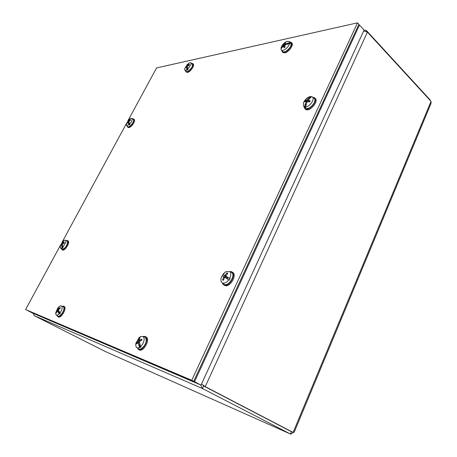 <?xml version="1.0" encoding="UTF-8"?>
<svg xmlns="http://www.w3.org/2000/svg" width="457" height="457" viewBox="0 0 457 457"><rect width="100%" height="100%" fill="white"/><g stroke="black" fill="none" stroke-linecap="round" stroke-linejoin="round"><path stroke-width="0.69" d="M200.589 384.914L202.468 388.519L290.458 434.019L291.429 431.688L203.628 385.994L202.948 385.171L203.656 385.976L293.126 432.408L205.222 386.645L201.52 383.971M363.646 31.025L367.405 32.11L431.037 101.368L431.037 103.413L294.148 432.288L293.126 432.408L431.037 101.368M293.057 432.379L291.12 434.144L290.458 434.019L105.641 351.679L34.315 315.707L33.298 313.405M429.837 100.06L429.974 99.735L366.474 30.579L364.086 30.059M430.317 100.58L429.974 99.735M172.06 372.072L178.361 375.414L201.006 385.091L364.109 30.019L359.488 24.998L358.488 25.215M172.032 372.135L194.528 381.721L201.006 385.091M194.528 381.721L359.488 24.998M27.78 310.6L173.266 372.586M173.237 372.649L179.578 375.928L32.824 313.205L27.757 310.64M193.694 381.287L358.888 24.352L357.511 22.85L191.757 380.281L193.694 381.287L25.598 309.549L60.518 245.112M127.806 120.974L156.551 67.939L357.511 22.85M61.975 242.433L126.492 123.401M191.757 380.281L25.598 309.549M305.51 106.995L307.053 101.945L307.612 101.557L309.583 101.997L310.292 100.786L308.286 100.414L308.218 99.974L311.651 96.57L312.451 96.987C313.462 98.055 313.336 99.74 312.074 102.042C310.183 104.933 307.995 106.584 305.51 106.995L305.842 107.366L304.842 107.281L303.608 106.355L303.374 103.105L304.145 101.437C305.505 99.26 307.213 97.729 309.275 96.844L310.64 96.501L311.354 96.775M313.959 98.124L314.182 98.295C315.233 99.403 315.107 101.151 313.799 103.528C310.549 107.932 307.63 109.417 305.036 107.972L303.608 106.355M306.121 104.293L305.453 104.173L306.013 104.687M305.339 104.185L305.91 105.059M304.511 106.909L305.156 104.362M305.727 105.813L304.842 107.281M308.846 98.226L306.801 100.306L305.453 100.426L304.745 101.625L306.224 101.471L305.225 104.19M308.818 98.095L310.64 96.501M311.017 96.793L310.771 97.221M308.915 97.981L309.435 98.466M309.098 98.849L308.881 98.364L309.235 98.695M310.292 100.786L309.515 101.98M307.235 101.705L305.453 100.426M227.546 277.199L225.769 276.097L227.757 273.332L226.98 272.858L227.226 273.88M222.953 274.257L225.747 271.681L229.802 271.555C231.185 273.063 231.139 275.343 229.665 278.404L230.117 278.696L229.186 280.158L228.74 279.867C226.369 282.74 224.181 283.711 222.176 282.786L221.685 282.369C220.817 281.306 220.651 279.764 221.194 277.747L222.176 275.794M231.173 272.189L231.802 272.589C235.863 275.64 227.992 287.242 223.924 284.191L223.502 283.854M227.495 277.136L228.523 277.845M227.637 277.193L229.665 278.404M230.117 278.696L228.74 277.913M227.717 279.118L229.186 280.158M228.74 279.867L226.735 278.479M226.775 278.553L227.877 279.273M227.443 278.77L228.094 277.747M222.867 276.085L223.793 276.616L222.536 279.867L223.302 280.352L224.473 277.673L225.027 277.388L226.661 278.456M222.742 276.017L222.039 275.702M225.747 271.681L223.13 274.383L223.684 274.8M226.98 272.858L225.107 275.063L224.553 275.354L223.57 274.714M222.462 275.897L223.336 274.526M225.05 275.868L224.404 276.885L225.244 277.319L225.798 276.456L223.804 274.891M222.999 276.154L224.404 276.885M227.375 277.41L225.798 276.456M223.559 279.661L222.536 279.867M225.244 277.319L226.752 278.262M281.341 48.191L281.101 47.699C281.878 45.432 283.42 43.518 285.722 41.975L287.042 41.341L289.19 41.478L290.024 42.929L289.915 43.889L289.555 43.592C288.824 45.946 287.253 47.928 284.837 49.539C283.197 50.481 282.02 50.601 281.306 49.904L280.941 48.819L283.626 45.877L283.991 47.854L284.985 47.248L284.871 45.392L285.254 44.883L289.555 43.592M290.663 42.655L290.766 42.735C291.823 45.169 290.326 47.945 286.271 51.07C284.574 52.041 283.357 52.161 282.615 51.435L282.586 51.401M282.843 46.511L282.506 46.363L282.746 46.597M282.386 46.334L282.569 46.763M281.055 47.865L282.18 46.386M287.304 43.335L285.059 44.089L285.528 42.627L284.534 43.232L284.1 44.546L282.272 46.306M287.31 43.238L289.664 42.632M290.024 42.929L288.738 43.729M287.453 43.181L288.15 43.861M287.47 44.038L287.304 43.438L287.819 43.941M284.979 47.208L283.991 47.854M284.534 43.232L285.539 44.746M188.97 63.14L189.638 62.74L190.872 62.832L191.129 64.248L187.673 69.338L187.976 69.618L187.147 70.184L184.839 70.081L184.651 68.704M192.174 63.746L192.586 65.311C192.151 68.327 187.17 72.92 186.073 71.332L184.891 70.132M187.404 64.563L188.233 63.769M187.381 64.426L187.718 64.705M188.895 63.089L187.604 65.025L188.055 65.585M187.353 64.477L185.348 67.79L186.639 66.568L186.633 68.139L187.479 68.733L187.147 70.184M187.673 69.338L187.37 66.208L189.307 65.065L189.444 64.346L187.61 65.128M186.85 69.904L186.633 68.139M186.633 68.253L187.421 68.921M187.473 68.322L186.776 68.139M185.942 67.105L185.491 67.07M189.444 64.346L189.261 65.083M129.588 119.186L130.822 118.329L131.896 118.397L132.187 119.174C132.107 120.671 131.262 122.316 129.657 124.104L128.794 121.568L130.542 120.18L130.525 119.608L130.479 120.214M129.657 124.104L129.965 124.35L129.205 125.052L128.897 124.807L126.475 125.464L126.235 124.721L128.32 120.397L128.925 119.945M133.141 119.163L133.65 120.088C133.912 122.693 128.874 128.223 127.737 126.589L126.589 125.566M129.222 123.881L129.28 123.556L128.508 123.35L129.222 123.881L129.205 125.052M128.897 124.807L128.508 123.35M128.406 123.441L129.205 124.036M128.371 120.505L126.892 122.996L126.909 123.567L128.114 122.099L128.388 123.344M129.508 119.128L128.765 120.625L129.171 121.036M130.525 119.608L128.777 120.682M128.32 120.397L129.131 121.065M129.04 121.139L128.434 120.574L129.114 121.082M127.303 122.956L126.892 122.996M64.226 240.331L65.677 240.199L65.957 242.13L62.7 247.505L63.043 247.734L62.312 248.237L60.427 248.037L60.221 246.14M66.888 240.765L67.288 240.953L67.579 242.953C65.945 247.374 64.037 249.408 61.855 249.059L60.695 248.231M64.174 240.302L62.689 242.753L64.368 242.176L64.197 243.01L62.409 244.112L62.7 247.505M62.449 246.134L61.889 246.112L62.489 246.46M61.975 248.008L61.889 246.112M61.735 246.266L62.535 246.734M62.586 246.986L62.312 248.237M62.66 242.01L60.867 244.626L60.695 245.46L61.758 244.386L61.735 246.146M62.603 241.93L63.643 240.908M62.643 241.856L62.963 242.044M64.368 242.176L64.18 243.015M61.364 244.661L60.867 244.626M58.753 307.133L60.044 305.967L61.655 305.962L62.078 306.727C62.323 308.509 61.626 310.571 59.981 312.925L60.364 313.142L59.553 314.09L59.164 313.868C57.799 315.193 56.759 315.524 56.045 314.873L55.668 312.914L57.811 308.001L58.182 308.172M62.809 306.436L63.866 307.481C64.871 310.646 59.301 318.163 57.633 315.901L56.485 315.159M57.571 308.892L58.61 309.606M58.536 309.423L60.301 308.195L60.147 307.521L58.193 309.063L58.61 307.064M57.485 308.778L57.811 308.001M57.485 308.823L57.285 310.343L56.257 312.057L56.411 312.737L57.696 310.851L58.273 312.262L59.296 312.697L59.553 314.09M59.981 312.925L58.433 310.114L58.627 309.589M59.164 313.868L58.273 312.262M58.313 312.371L59.307 312.885M59.296 312.697L59.456 312.142M59.29 312.308L58.41 312.24M56.817 311.942L56.257 312.057M60.147 307.521L60.21 308.264M140.607 346.589L139.345 341.996L139.676 341.35L141.853 340.248L141.813 339.094L139.334 340.276L140.293 336.586L143.304 336.501L144.195 338.82C144.104 341.727 142.91 344.315 140.607 346.589L141.042 346.857L139.951 347.646L139.522 347.377C138.191 348.103 137.146 348.068 136.38 347.28L135.655 345.064L135.792 343.51L139.219 337.38L139.922 337.335M144.195 336.86L145.326 337.329L146.251 339.728C146.668 344.618 140.379 351.399 138.168 348.474L137.151 347.794M139.351 339.511L138.694 339.105L139.328 339.694M138.694 339.105L139.379 339.3M138.625 338.9L139.219 337.38M139.642 337.569L139.665 338.026M138.608 339.003L138.043 341.43L136.603 342.91L136.632 344.064L138.34 342.476L138.779 344.858L139.951 345.321L139.951 347.646M139.522 347.377L138.779 344.858M138.802 345.024L139.928 345.618M140.002 344.926L139.951 345.321M139.945 344.732L138.951 344.789M137.608 342.956L136.603 342.91M141.813 339.094L141.739 340.294L141.664 339.294M303.991 106.789L304.956 108.755C308.572 111.759 318.312 100.957 314.713 97.907L312.805 97.255M304.808 108.64L305.624 109.366C309.246 112.376 318.98 101.585 315.376 98.529L315.284 98.444M222.251 282.843L223.119 284.414L224.484 285.139C229.305 286.568 236.098 275.291 232.322 272.155L230.876 271.412M223.976 284.985L225.278 285.648C230.1 287.082 236.886 275.811 233.104 272.675L232.282 272.121M56.948 315.456L57.782 316.644C60.484 318.032 66.156 308.178 63.757 306.287L63.346 306.03M58.29 316.901L58.496 317.009C61.204 318.398 66.865 308.549 64.466 306.658L63.889 306.356M137.186 347.817L138.614 349.565C142.624 351.553 149.262 339.74 145.766 336.878L145 336.398L143.23 336.438M139.025 349.776L139.425 349.988C143.435 351.981 150.067 340.174 146.566 337.312L145.8 336.832M61.267 248.637L62.066 249.722C64.448 250.522 69.538 242.101 67.585 240.593L66.265 240.473M62.009 249.705L62.712 250.093C65.1 250.899 70.178 242.478 68.224 240.976L67.859 240.759M127.195 126.103L127.497 126.977C128.497 127.577 129.959 126.743 131.884 124.481C133.73 121.922 134.318 120.082 133.644 118.963L132.547 118.803M127.674 127.109L128.074 127.4C129.074 128 130.536 127.172 132.461 124.91C134.307 122.35 134.895 120.511 134.215 119.391L134.05 119.266M185.485 70.738L185.81 71.732L186.936 71.96C189.775 71.566 194.345 64.814 192.654 63.517L191.523 63.289M185.919 71.823L187.501 72.434C190.346 72.052 194.911 65.3 193.22 63.997L193.117 63.911M281.798 50.476L282.277 51.915L284.225 52.292C288.144 51.692 293.457 44.158 291.223 42.37L289.749 41.924M282.323 51.955L282.889 52.498L284.837 52.881C288.755 52.287 294.062 44.757 291.829 42.964L291.223 42.37M367.405 32.11L205.222 386.645L203.656 385.976M203.628 385.994L202.468 388.519L34.315 315.707M366.474 30.579L366.154 31.282M277.822 424.604L278.17 424.759M305.162 101.534L305.762 100.557M306.801 100.306L307.972 101.62M306.264 101.545L306.984 102.094M306.196 101.882L306.83 102.431M308.286 100.414L309.566 101.848M307.355 99.912L308.989 101.305M226.906 273.275L227.512 273.583M225.821 276.137L228.003 277.925L225.815 276.137M224.553 275.354L226.889 277.268M223.427 279.998L222.873 279.621M223.741 277.216L224.461 277.69M225.027 277.388L227.535 278.656M225.107 275.063L225.832 275.531M223.764 276.599L226.449 277.965M284.62 43.529L285.328 43.067M284.1 44.546L284.922 45.214M283.723 45.054L284.9 46.323M283.928 45.968L284.934 46.785M285.351 44.066L285.859 44.609M185.645 67.425L185.753 67.025M186.902 65.511L187.496 65.939M186.667 66.688L187.353 67.185M187.81 65.094L188.238 65.494M186.599 65.934L187.347 66.648M127.12 123.219L127.149 122.91M127.891 121.648L129.023 122.567M128.149 122.168L129.091 122.762M129.005 120.608L129.365 120.894M128.12 121.231L128.805 121.653M60.998 245.061L61.124 244.581M61.781 243.632L62.42 244.067M61.786 244.552L62.369 244.843M62.86 242.878L63.466 243.295M62.066 243.187L62.855 243.581M56.599 312.342L56.548 311.914M57.485 309.812L58.473 310.223M57.736 310.92L59.05 311.468M58.479 308.949L58.999 309.24M57.285 310.343L58.953 311.303M136.951 343.67L136.963 342.813M138.368 340.785L139.671 341.356M138.42 342.676L139.539 343.167M139.642 340.259L140.585 340.842M138.043 341.43L139.385 342.27M291.16 431.517L290.801 431.362M309.275 96.844C306.693 98.364 304.728 100.454 303.374 103.105M312.451 96.987L314.182 98.295M310.166 100.791L309.48 101.968M306.224 101.471L307.001 102.054M308.161 100.357L309.52 101.911M229.802 271.555L231.802 272.589M222.193 275.771L221.194 277.747M223.793 276.616L226.541 278.022M281.306 49.904L282.615 51.435M287.042 41.341C284.368 42.798 282.386 44.917 281.101 47.699M289.19 41.478L290.766 42.735M284.974 47.157L284.02 47.728M283.888 45.826L284.922 46.637M285.059 44.089L285.591 44.723M190.872 62.832L192.317 63.843M189.638 62.74L188.473 63.483M187.433 64.346L184.639 68.75M189.329 64.466L189.221 65.094M186.645 66.568L187.347 67.059M130.822 118.329L129.085 119.625M131.896 118.397L133.341 119.288M130.428 119.803L130.456 120.225M128.114 122.099L129.057 122.67M62.815 241.582L60.147 246.597M64.46 240.159L63.929 240.559M65.677 240.199L67.288 240.953M64.277 242.267L64.129 243.033M61.758 244.386L62.375 244.672M62.718 242.913L63.329 243.353M61.655 305.962L63.426 306.681M60.044 305.967L58.319 307.607M57.513 308.658L55.668 312.914M60.096 307.847L60.193 308.275M58.222 309.081L58.776 309.446M57.696 310.851L58.987 311.371M143.304 336.501L145.326 337.329M138.985 337.843L135.792 343.51M139.391 340.316L140.35 340.968M138.34 342.476L139.494 342.944M314.713 97.907L315.376 98.529M232.322 272.155L233.104 272.675M63.757 306.287L64.466 306.658M145.766 336.878L146.566 337.312M67.585 240.593L68.224 240.976M133.644 118.963L134.215 119.391M192.654 63.517L193.22 63.997"/></g></svg>
